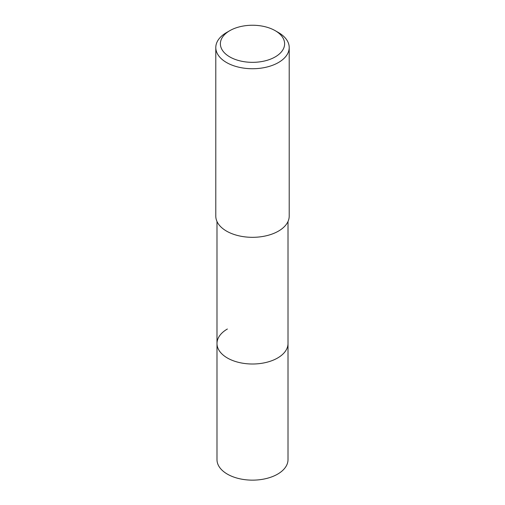 <?xml version="1.0" encoding="UTF-8"?>
<svg xmlns="http://www.w3.org/2000/svg" width="505" height="505" viewBox="0 0 505 505"><rect width="100%" height="100%" fill="white"/><g stroke="black" fill="none" stroke-linecap="round" stroke-linejoin="round"><path stroke-width="0.76" d="M216.992 221.499L216.992 459.645A35.508 20.503 0 0 0 238.909 478.582A35.508 20.503 0 0 0 277.611 474.138A35.508 20.503 0 0 0 288.008 459.645L288.008 343.507A35.508 20.503 180 0 1 277.611 358.001A35.508 20.503 180 0 1 238.909 362.445A35.508 20.503 180 0 1 216.992 343.507A35.508 20.503 180 0 1 227.389 329.007M216.992 343.507A35.508 20.503 0 0 0 238.909 362.445A35.508 20.503 0 0 0 277.611 358.001A35.508 20.503 0 0 0 288.008 343.507L288.008 221.499M215.793 47.539L215.793 216.127A36.707 21.191 0 0 0 238.455 235.709A36.707 21.191 0 0 0 278.457 231.113A36.707 21.191 0 0 0 289.207 216.127L289.207 47.539A36.707 21.191 180 0 1 278.457 62.525A36.707 21.191 180 0 1 238.455 67.121A36.707 21.191 180 0 1 215.793 47.539A36.707 21.191 180 0 1 226.543 32.554L229.788 30.679A32.118 18.546 180 0 1 275.212 30.679A32.118 18.546 180 0 1 275.212 56.907A32.118 18.546 180 0 1 229.788 56.907A32.118 18.546 180 0 1 229.788 30.679L226.543 32.554M275.212 30.679L278.457 32.554A36.707 21.191 180 0 1 289.207 47.539"/></g></svg>
